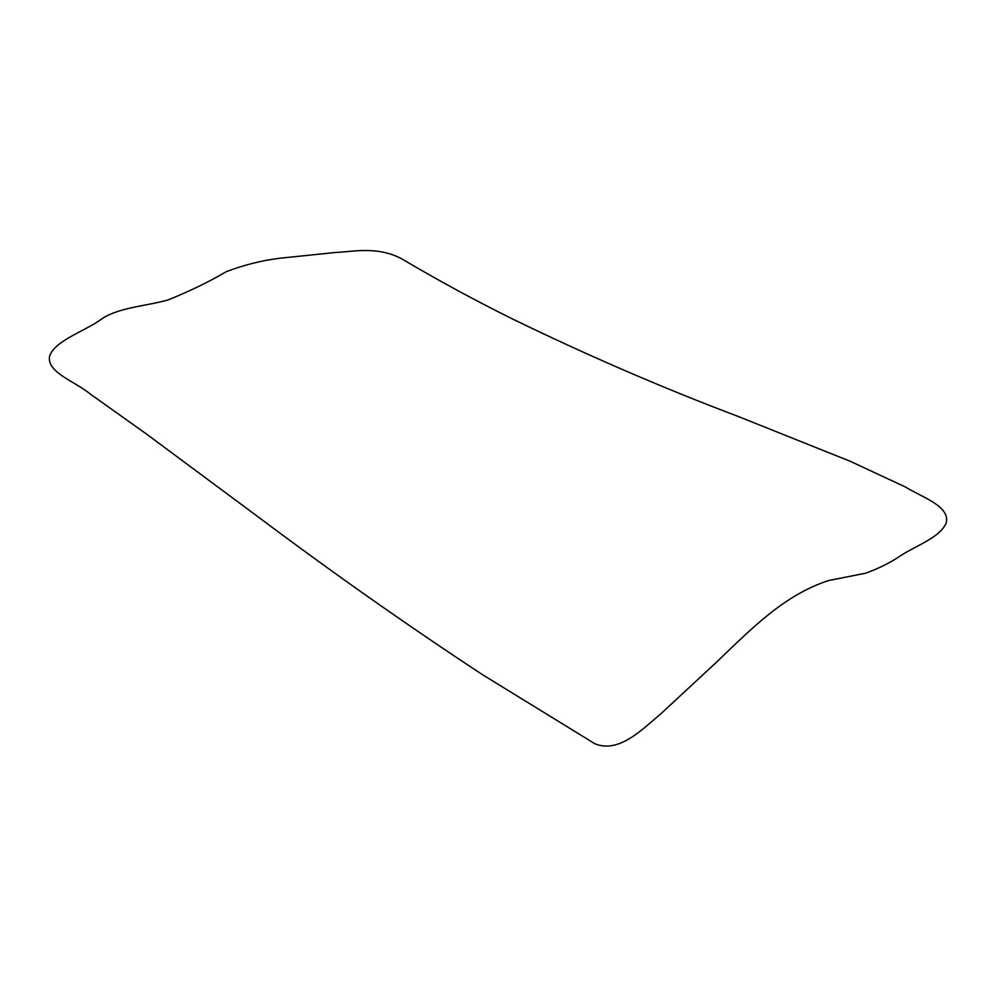 <?xml version="1.0" encoding="UTF-8"?>
<svg xmlns="http://www.w3.org/2000/svg" width="996" height="996" viewBox="0 0 996 996"><rect width="100%" height="100%" fill="white"/><g stroke="black" fill="none" stroke-linecap="round" stroke-linejoin="round"><path stroke-width="1.49" d="M49.8 355.435C56.112 340.395 82.755 331.954 99.214 320.7C116.071 307.664 143.337 306.668 167.739 300.07C189.813 291.156 209.334 281.681 226.291 271.659C244.182 264.886 262.073 260.404 279.963 258.213L335.44 252.486C352.97 251.727 376.998 245.975 401.189 258.537C438.452 280.561 475.851 300.854 513.401 319.417C588.549 355.896 663.573 388.278 738.472 416.565L850.26 461.297L905.601 487.094C921.138 496.842 950.57 506.142 946.2 522.912C939.888 538.326 913.245 546.443 896.786 558.208C887.697 563.948 877.339 568.94 865.723 573.186L828.261 580.606C783.827 595.558 753.3 626.945 716.037 662.614L660.56 714.07C643.03 728.599 619.002 753.96 594.811 743.713L482.612 674.753C407.451 625.351 332.427 572.576 257.528 516.426L145.74 433.484L90.399 394.13C74.862 381.231 45.443 372.031 49.8 355.435"/></g></svg>
